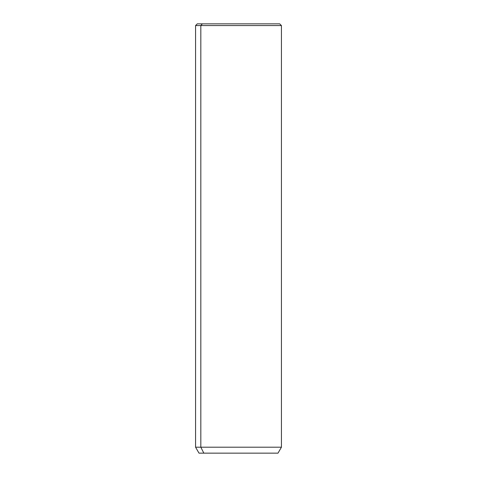 <?xml version="1.0" encoding="UTF-8"?>
<svg xmlns="http://www.w3.org/2000/svg" width="477" height="477" viewBox="0 0 477 477"><rect width="100%" height="100%" fill="white"/><g stroke="black" fill="none" stroke-linecap="round" stroke-linejoin="round"><path stroke-width="0.72" d="M274.669 23.85L202.331 23.85L200.823 25.567L195.57 25.567L200.823 25.567L202.331 23.85L279.713 23.85L281.43 25.567L200.823 25.567L200.823 447.199L195.57 447.199L200.823 447.199L200.823 25.567L281.43 25.567L281.43 447.199L200.823 447.199L203.84 453.15L199.004 453.15L195.57 447.199L195.57 25.567L197.287 23.85L202.331 23.85M277.996 453.15L203.84 453.15L200.823 447.199L281.43 447.199L277.996 453.15M203.84 453.15L273.16 453.15"/></g></svg>

